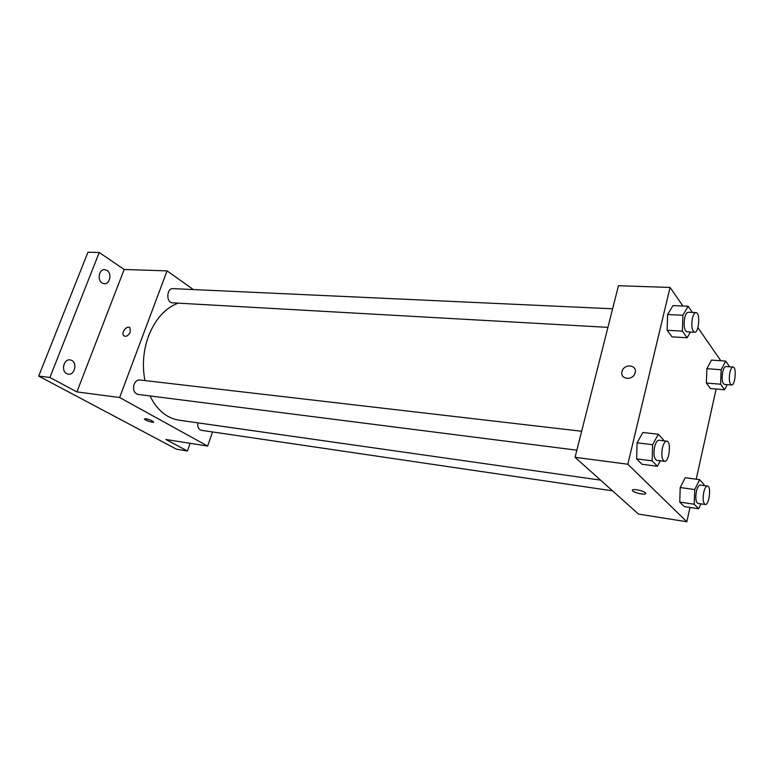 <?xml version="1.0" encoding="UTF-8"?>
<svg xmlns="http://www.w3.org/2000/svg" width="774" height="774" viewBox="0 0 774 774"><rect width="100%" height="100%" fill="white"/><g stroke="black" fill="none" stroke-linecap="round" stroke-linejoin="round"><path stroke-width="1.16" d="M63.468 367.679L63.768 365.125M190.143 443.308L187.424 451.01L176.53 449.22L38.7 376.096L87.946 252.256L99.236 252.488L124.169 269.478L76.897 391.905L49.913 377.47L38.7 376.096M187.424 451.01L165.859 439.477L207.645 446.076L119.631 397.517L76.897 391.905M145.744 418.705C149.372 419.489 151.985 420.534 153.571 421.849C154.8 423.436 145.144 420.524 144.361 419.073L145.744 418.705M66.661 373.649C60.885 370.91 63.855 358.817 70.037 359.862L71.827 360.442C77.564 363.258 74.546 375.284 68.354 374.19L66.661 373.649M102.081 282.984C96.963 280.043 99.072 269.052 104.645 269.613L107.005 270.397C112.095 273.416 109.937 284.319 104.345 283.739L102.081 282.984M49.913 377.47L99.236 252.488M119.631 397.517L167.058 270.881L124.169 269.478M167.058 270.881L193.374 289.563M178.03 303.147C165.075 308.168 155.235 319.169 148.502 336.139C143.258 350.709 142.077 365.522 144.941 380.585M149.963 395.93C157.054 410.104 166.729 418.192 178.988 420.176L600.566 480.132M212.55 431.95L207.645 446.076M581.651 431.263L139.794 379.986C137.269 379.879 135.363 381.359 134.066 384.407C132.77 389.738 134.066 393.066 137.956 394.401L576.862 450.197M197.738 422.836C197.389 426.987 198.599 429.483 201.385 430.305L612.544 490.842M607.919 327.363L172.486 302.827C165.917 302.827 166.507 287.976 173.066 288.634L612.621 308.787M130.303 332.065C128.3 335.829 126.123 337.048 123.743 335.703C120.705 332.839 127.313 324.635 130.013 327.915L130.303 332.065M124.159 336.042L123.753 335.703C120.938 333.11 126.52 325.332 129.597 327.557M153.629 422.082C150.804 422.227 147.718 421.22 144.361 419.073L144.361 419.073M689.982 507.454L686.828 521.744L638.55 514.12L575.063 457.308L618.445 285.732L670.071 287.435L682.939 306.03M686.828 521.744L627.82 464.236L575.063 457.308M636.789 489.748C640.775 490.435 643.629 491.432 645.361 492.757C648.477 495.486 635.144 493.512 632.668 490.9C631.719 489.7 633.093 489.323 636.789 489.748M710.474 388.548L706.372 383.033L706.875 368.685L711.5 360.103L706.875 368.685L706.372 383.033L710.474 388.548L724.609 389.757L720.613 384.214L721.145 369.759L725.693 361.1L729.592 366.799M642.023 464.274L636.644 458.876L637.07 442.834L642.894 432.492L637.07 442.834L636.644 458.876L642.023 464.274L657.407 466.277L652.143 460.849L652.608 444.682L658.345 434.243L663.502 439.913L663.473 440.754M716.124 389.032L696.223 479.203M697.906 327.644L720.817 360.761M627.82 464.236L670.071 287.435M684.245 506.593L679.746 502.084L680.22 487.523L685.193 477.722L680.22 487.523L679.746 502.084L684.245 506.593L698.612 508.75L694.23 504.232L694.733 489.555L699.628 479.657L703.934 484.398L703.895 485.559M672.016 336.864L667.12 330.285L667.594 314.515L672.974 305.604L667.594 314.515L667.12 330.285L672.016 336.864L687.128 337.764L682.358 331.146L682.871 315.241L688.163 306.252L692.391 312.444M635.154 372.652L635.135 372.72C633.384 380.827 619.868 379.763 621.986 371.762C623.467 363.499 637.447 364.37 635.154 372.652M635.135 372.729C633.393 380.827 619.868 379.763 621.986 371.762C623.476 363.499 637.447 364.37 635.154 372.662M645.719 493.473C645.642 495.215 634.641 493.028 632.668 490.89L632.31 490.184M690.427 332.007L687.128 337.764M695.971 312.609L688.299 312.251C686.819 312.357 685.619 314.225 684.7 317.853C683.461 325.602 684.206 330.256 686.935 331.814L694.597 332.239C699.028 332.946 700.47 312.377 695.971 312.609C694.51 312.715 693.33 314.592 692.411 318.23C691.172 326.018 691.908 330.682 694.597 332.239M682.358 331.146L667.12 330.285M682.871 315.241L667.594 314.515M688.163 306.252L672.974 305.604M727.241 384.62L724.609 389.757M733.065 367.05L725.906 366.528C724.599 366.615 723.526 368.424 722.684 371.946C721.591 378.873 722.152 383.014 724.348 384.378L731.507 384.978C735.213 385.694 736.848 366.924 733.065 367.05C731.788 367.147 730.724 368.956 729.882 372.497C728.789 379.444 729.331 383.604 731.507 384.978M720.613 384.214L706.372 383.033M721.145 369.759L706.875 368.685M725.693 361.1L711.5 360.103M660.328 460.801L657.407 466.277M666.782 441.141L658.974 440.232C657.203 440.29 655.752 442.496 654.63 446.83C653.353 454.338 654.04 458.837 656.7 460.346L664.508 461.333C669.2 462.388 671.58 441.238 666.782 441.141C665.021 441.199 663.589 443.415 662.467 447.778C661.199 455.315 661.876 459.833 664.508 461.333M652.143 460.849L636.644 458.876M652.608 444.682L637.07 442.834M658.345 434.243L642.894 432.492M700.973 503.864L698.612 508.75M707.513 486.053L700.228 485.056C698.699 485.114 697.422 487.214 696.416 491.355C695.294 498.079 695.816 502.103 697.964 503.419L705.24 504.493C709.139 505.48 711.509 486.169 707.513 486.053C705.994 486.111 704.737 488.23 703.73 492.38C702.618 499.143 703.121 503.177 705.24 504.493M694.23 504.232L679.746 502.084M694.733 489.555L680.22 487.523M699.628 479.657L685.193 477.722"/></g></svg>
